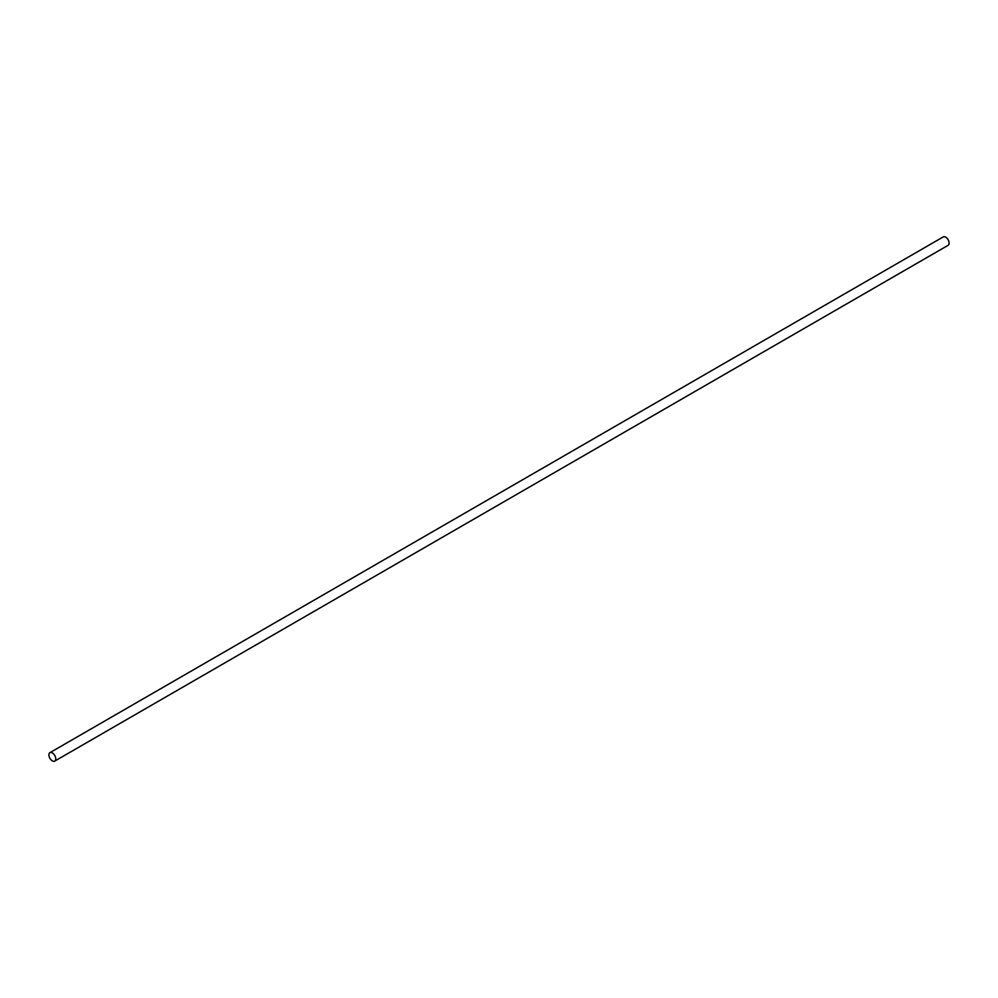<?xml version="1.0" encoding="UTF-8"?>
<svg xmlns="http://www.w3.org/2000/svg" width="998" height="998" viewBox="0 0 998 998"><rect width="100%" height="100%" fill="white"/><g stroke="black" fill="none" stroke-linecap="round" stroke-linejoin="round"><path stroke-width="1.5" d="M52.333 760.85A4.865 2.807 -120 0 0 54.765 761.087A4.865 2.807 -120 0 0 55.501 757.195A4.865 2.807 -120 0 0 52.333 752.916A4.865 2.807 -120 0 0 49.9 752.679A4.865 2.807 -120 0 0 49.151 756.571A4.865 2.807 -120 0 0 52.333 760.85M54.765 761.087L948.1 245.321A4.865 2.807 -120 0 0 948.849 241.429A4.865 2.807 -120 0 0 945.667 237.15A4.865 2.807 -120 0 0 943.235 236.913L49.9 752.679"/></g></svg>
